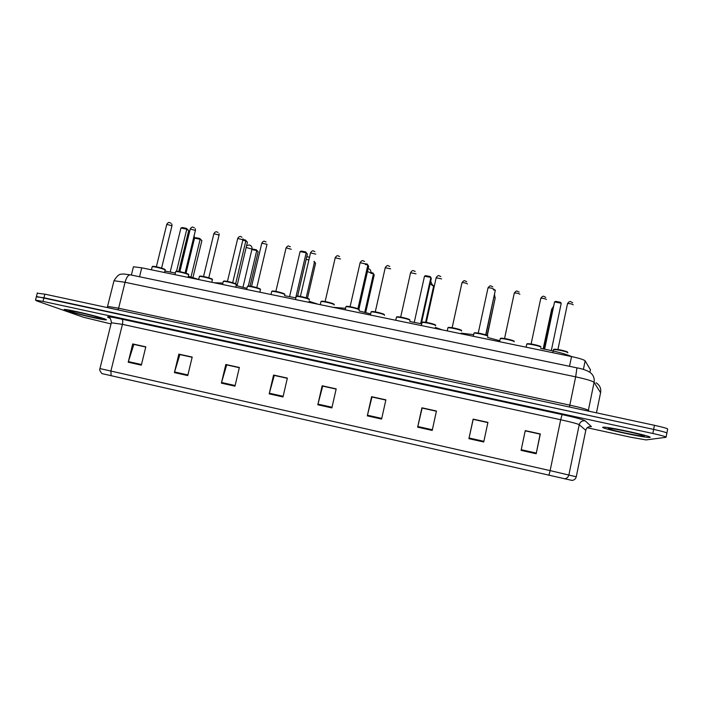 <?xml version="1.0" encoding="UTF-8"?>
<svg xmlns="http://www.w3.org/2000/svg" width="703" height="703" viewBox="0 0 703 703"><rect width="100%" height="100%" fill="white"/><g stroke="black" fill="none" stroke-linecap="round" stroke-linejoin="round"><path stroke-width="1.05" d="M133.245 267.421L133.421 266.78L141.751 267.817L571.539 356.57C579.386 358.266 583.929 359.699 585.151 360.859L590.432 369.787M666.901 432.96L667.639 429.234C668.351 428.733 663.957 427.424 654.449 425.306L44.878 294.153L37.268 293.23M666.092 437.02L666.839 433.268C667.542 432.802 663.149 431.51 653.641 429.392L43.955 297.773L36.345 296.815M649.721 437.398C655.495 437.064 610.661 427.081 603.807 427.169L602.893 427.222C598.842 427.899 641.646 437.389 648.939 437.424L649.721 437.398C655.495 437.064 610.661 427.081 603.807 427.169L602.893 427.222C598.842 427.899 641.646 437.389 648.939 437.424L649.721 437.398M104.765 318.951C98.174 316.403 67.989 309.267 64.588 309.461C63.56 309.469 64.052 309.821 66.073 310.541C73.666 313.301 102.366 320.041 105.881 319.891C106.865 319.9 106.487 319.584 104.765 318.951C98.174 316.403 67.989 309.267 64.588 309.461C63.56 309.469 64.052 309.821 66.073 310.541C73.666 313.301 102.366 320.041 105.881 319.891C106.865 319.9 106.487 319.584 104.765 318.951M572.022 480.413L101.926 373.601C99.914 371.114 99.255 369.435 99.958 368.574L550.124 470.615L548.929 475.351M666.839 433.268C667.542 432.802 663.149 431.51 653.641 429.392L36.433 296.481L37.356 292.887M587.207 427.74L630.6 437.204L645.987 439.92L666.04 437.301C666.734 436.879 662.331 435.605 652.823 433.479L43.032 301.402L35.51 300.093L36.661 300.884L83.376 317.229L111.039 323.925M221.383 383.135L225.812 364.497L239.371 367.484L234.96 386.175L221.383 383.135L221.559 382.485L235.11 385.525M174.406 372.59L178.861 354.127L192.2 357.071L187.745 375.587L174.406 372.59L174.572 371.957L187.903 374.945M128.21 362.23L132.709 343.934L145.811 346.825L141.329 365.165L128.21 362.23L128.385 361.597L141.479 364.532M367.3 415.868L371.597 396.685L385.885 399.84L381.597 419.076L367.3 415.868L367.449 415.209L381.747 418.408M417.652 427.169L421.914 407.802L436.449 411.009L432.204 430.438L417.652 427.169L417.81 426.501L432.354 429.761M468.919 438.672L473.128 419.111L487.926 422.38L483.734 441.994L468.919 438.672L469.068 437.995L483.875 441.317M521.099 450.377L525.255 430.623L540.326 433.944L536.187 453.76L521.099 450.377M269.187 393.856L273.572 375.042L287.369 378.091L282.993 396.958L269.187 393.856L269.346 393.205L283.142 396.299M317.809 404.77L322.159 385.771L336.192 388.873L331.86 407.916L317.809 404.77L317.976 404.111L332.009 407.257M226.814 364.936L239.345 367.625M180.038 354.602L192.165 357.203M134.045 344.444L145.785 346.957M372.054 397.019L385.85 399.981M422.178 408.083L436.422 411.15M469.068 437.995L473.198 419.269L487.891 422.521M525.229 430.763L540.132 434.059L536.187 453.76M274.398 375.446L287.334 378.223M322.8 386.14L336.166 389.005M322.159 385.771L322.818 386.061M336.148 389.084L322.712 386.114L317.976 404.111M273.572 375.042L274.416 375.367M287.316 378.302L274.275 375.42L269.346 393.205M436.405 411.229L422.134 408.074L417.81 426.501M371.597 396.685L372.072 396.94M385.833 400.06L371.984 397.002L367.449 415.209M132.709 343.934L134.062 344.373M145.767 347.036L133.851 344.4L128.385 361.597M178.861 354.127L180.056 354.532M192.147 357.282L179.871 354.567L174.572 371.957M225.812 364.497L226.832 364.857M239.328 367.695L226.674 364.901L221.559 382.485M473.172 419.348L487.873 422.6M525.211 430.842L540.141 434.138M571.864 356.641C565.44 353.811 555.027 351.078 540.625 348.442M543.331 348.925L551.67 309.294L543.164 348.899M561.231 303.248L560.405 302.29L555.642 301.35L554.562 301.93L561.231 303.248L551.319 350.551M544.632 349.171L554.562 301.93L544.438 349.136M499.508 340.63L487.574 337.449M473.347 334.619L461.159 333.169M487.135 335.445L495.193 298.046L487.32 335.551M485.703 334.856L495.325 290.207L485.914 334.927M493.55 289.091L495.325 290.207L493.392 289.829M442.222 329.865L435.306 327.413M421.519 323.802L409.744 321.482M395.587 320.093L395.104 320.137M434.05 286.868L433.689 285.796L425.623 322.29M432.301 284.768L433.689 285.796L432.266 285.506M420.666 323.608L430.886 277.465L431.282 278.66L421.308 323.749M424.498 276.2L425.675 275.655L430.227 276.551L430.886 277.465L424.498 276.2L414.269 322.29M370.455 313.872L359.031 310.928M345.419 308.283L333.635 307.36M364.743 312.317L373.469 273.801L374.198 274.952L365.683 312.563M370.92 272.544L372.915 272.94L373.469 273.801L370.841 273.274M357.915 308.74L367.854 264.996L368.662 266.261L358.899 309.241M365.498 263.757L367.282 264.108L367.854 264.996L365.314 264.495M318.16 304.25L309.056 301.236M295.858 297.879L284.574 295.699M306.192 297.852L314.496 262.052L315.585 263.265L307.466 298.274M314.1 261.375L314.496 262.052L313.969 261.947M314.109 261.331L315.585 263.265M296.007 296.552L306.192 252.799L307.378 254.126L297.615 296.104M295.972 296.71L295.708 297.844M300.076 251.586L301.332 251.076L305.691 251.938L306.192 252.799L300.076 251.586L289.583 296.578M305.691 251.938L307.378 254.126M246.946 288.292L236.146 285.576M222.895 283.072L213.949 282.72M248.326 286.016L256.736 250.549L258.159 251.815L250.022 286.156M252.034 249.003L256.314 249.741L256.736 250.549L251.902 249.591M256.314 249.741L258.159 251.815M235.628 283.775L245.848 240.865L247.412 242.254L237.043 285.778M243.001 238.783L242.974 239.547L245.426 240.022L245.848 240.865L242.807 240.259M245.426 240.022L247.412 242.254M198.668 279.469L188.43 276.27M175.346 273.01L165.038 271.077M191.005 277.008L200.144 239.284L201.893 240.602L192.938 277.588M194.529 238.159L195.786 237.693L199.793 238.484L200.144 239.284L194.529 238.159L186.014 273.239M199.793 238.484L201.893 240.602M176.55 271.217L186.787 229.178L188.703 230.628L178.764 271.446M180.935 228.018L182.262 227.535L186.436 228.361L186.787 229.178L180.935 228.018L170.205 271.964M186.436 228.361L188.703 230.628M589.887 372.291L590.458 369.523M583.385 369.426L585.151 360.859M569.509 366.298L571.539 356.57M139.546 276.762L141.751 267.817M654.449 425.306L652.823 433.479M44.878 294.153L43.032 301.402M600.582 392.749L594.088 382.388L588.358 410.324L589.219 411.273M576.917 367.845L576.943 367.854C581.768 368.68 585.81 369.989 589.07 371.799C593.077 374.277 594.756 377.81 594.088 382.388C592.515 381.026 586.372 379.172 575.66 376.843L569.808 405.139C580.537 407.503 586.715 409.234 588.358 410.324L588.323 411.079M596.021 382.757C599.703 385.042 601.241 388.284 600.634 392.476L596.469 412.828M130.415 274.864L576.943 367.854L575.66 376.843L125.046 282.29L118.622 308.213L569.808 405.139L569.474 407.028M107.269 307.571L114.009 280.734C119.317 272.079 121.452 274.768 123.245 273.95L130.24 274.829C128.157 274.926 126.426 277.421 125.046 282.29L114.009 280.734L113.824 281.472M107.181 307.554L107.629 306.394L118.622 308.213L117.849 309.847M564.307 478.822C566.723 478.541 568.252 477.232 568.885 474.912L579.219 424.7C577.506 423.76 571.328 422.108 560.686 419.744L550.124 470.615L576.267 476.801M585.801 430.333L579.219 424.7C580.133 421.8 582.137 420.517 585.239 420.851L591.416 426.616L588.886 426.756M571.996 480.413C574.254 480.149 575.669 478.945 576.258 476.783L585.819 430.174C586.662 427.486 588.525 426.299 591.416 426.616M111.1 375.718L110.889 371.035L122.427 324.355L111.32 322.782M109.8 318.213L107.946 317.317C106.091 316.201 110.714 316.807 121.804 319.153L562.066 414.568C575.441 417.529 583.165 419.629 585.239 420.851M562.066 414.568L560.686 419.744L122.427 324.355C123.007 321.57 122.797 319.83 121.804 319.153M99.958 368.574L111.417 322.378C110.749 318.793 109.826 317.123 108.64 317.378L107.946 317.317M521.248 449.692L536.327 453.075M608.473 428.435C605.09 428.979 641.338 436.862 644.062 436.168C648.491 435.807 610.107 427.477 608.473 428.435M551.846 308.837L552.962 308.617M494.112 296.886L495.123 297.554M430.095 284.021L432.345 285.128M367.467 271.507L370.912 272.975M306.174 259.319L308.854 259.952M246.173 247.456L251.973 249.108L242.966 287.228M187.692 236.243L188.527 235.98M193.738 237.306L194.371 237.948L185.82 273.177M70.687 311.543C78.595 314.426 108.701 320.972 100.09 317.932C92.594 315.102 61.038 308.257 70.687 311.543M567.769 352.818C568.797 352.001 555.739 349.101 553.525 349.655L553.419 350.156M560.238 349.918L561.214 350.12M573.209 304.803C571.987 303.951 570.089 303.538 567.532 303.555L567.47 303.828M553.753 349.435C553.946 348.38 568.375 351.351 567.374 352.238M540.871 347.273C541.662 346.43 528.92 343.574 526.767 344.119L526.661 344.611M533.454 344.408L534.342 344.584M546.416 299.504C545.15 298.661 543.278 298.239 540.792 298.257L540.73 298.529M526.995 343.916C527.004 342.836 541.248 345.771 540.484 346.702M514.218 341.781C514.789 340.911 502.329 338.099 500.246 338.635L500.141 339.127M506.881 338.934L507.751 339.118M519.869 294.258C518.559 293.406 516.705 292.993 514.297 293.01L514.236 293.283M500.474 338.433C500.527 337.378 514.368 340.261 513.84 341.219M487.803 336.394L487.812 336.342C488.163 335.445 475.975 332.677 473.954 333.196L473.848 333.679M480.509 333.512L481.432 333.705M493.559 289.056C492.214 288.204 490.369 287.791 488.031 287.808L487.979 288.072M474.191 332.994C474.288 331.974 487.741 334.804 487.434 335.779M461.616 331.051L461.643 330.955C461.783 330.023 449.858 327.299 447.899 327.809L447.793 328.283M454.358 328.125L455.377 328.345M467.469 283.959L467.477 283.907C466.098 283.054 464.279 282.632 462.003 282.65L461.95 282.914M448.145 327.598C448.294 326.614 461.361 329.391 461.273 330.392M435.675 325.753L435.702 325.612C435.649 324.654 423.962 321.965 422.064 322.475L421.958 322.941M428.417 322.791L429.568 323.037M441.625 278.88L436.15 277.799M422.318 322.255C422.529 321.306 435.227 324.03 435.342 325.05M409.954 320.498L409.998 320.313C409.752 319.338 398.302 316.684 396.457 317.176L396.36 317.633M402.705 317.501L404.005 317.782M416.009 273.836L410.587 272.729M396.729 316.948C397.002 316.042 409.339 318.723 409.638 319.76M384.471 315.296L384.523 315.067C384.093 314.065 372.862 311.447 371.079 311.93L370.973 312.378M377.203 312.246L378.68 312.58M390.622 268.845L385.235 267.702M371.36 311.701C371.694 310.831 383.689 313.468 384.172 314.513M359.215 310.128L359.277 309.865C358.662 308.845 347.642 306.253 345.911 306.736L345.814 307.167M351.922 307.053L353.583 307.422M365.455 263.897L360.112 262.729M346.21 306.49C346.623 305.664 358.266 308.257 358.925 309.311M334.18 305.014L334.25 304.707C333.468 303.661 322.642 301.112 320.972 301.578L320.867 302M326.869 301.895L328.705 302.316M340.507 258.985L335.208 257.79M321.28 301.323C321.772 300.55 333.081 303.09 333.899 304.162M309.355 299.944L309.443 299.601C308.494 298.538 297.852 296.007 296.235 296.464L296.139 296.886M302.026 296.78L304.048 297.255M315.779 254.126L310.524 252.895M296.569 296.209C297.158 295.48 308.125 297.975 309.1 299.056M284.759 294.917L284.847 294.531C283.748 293.45 273.274 290.954 271.718 291.402L271.622 291.807M277.404 291.719L279.601 292.237M286.042 248.036L275.866 291.411M291.27 249.301L286.095 247.816C288.74 244.433 288.731 246.7 290.348 246.7M272.079 291.13C272.764 290.453 283.397 292.905 284.513 293.995M259.864 292.211L260.47 289.513C259.214 288.406 248.915 285.936 247.403 286.376L247.307 286.771M253.001 286.692L255.374 287.263M256.788 287.659L267.026 244.275L261.78 243.229M247.79 286.095C248.607 285.488 258.897 287.887 260.136 288.968M235.751 287.228L236.305 284.53C234.907 283.414 224.758 280.972 223.299 281.402L223.203 281.78M228.8 281.718L231.349 282.334M232.684 282.711L242.922 239.758L237.719 238.458M223.73 281.103C224.714 280.567 234.617 282.914 235.98 283.994M211.849 282.29L212.35 279.592C210.803 278.458 200.812 276.042 199.397 276.464L199.309 276.833M204.81 276.78L207.534 277.448M208.782 277.808L219.072 235.048L213.87 233.73M199.793 276.428C198.237 275.163 210.179 277.729 212.025 279.065M188.158 277.395L188.597 274.706C186.919 273.555 177.059 271.156 175.697 271.569L175.609 271.929M181.031 271.885L183.922 272.606M185.082 272.949L195.416 230.382L190.214 229.037M176.102 271.543C174.537 270.277 186.277 272.817 188.281 274.17M164.678 272.544L165.047 269.855C163.245 268.687 153.518 266.314 152.191 266.718L152.112 267.061M157.454 267.035L160.512 267.808M161.593 268.124L171.971 225.751L166.76 224.389M152.613 266.683C151.031 265.435 162.586 267.957 164.739 269.328M131.373 275.058L133.421 266.78M35.51 300.093L36.433 296.481M108.605 317.51L110.002 318.195M614.774 429.102C627.507 431.062 646.804 436.132 643.245 435.755L642.234 435.201M553.375 306.64L552.031 308.687L543.56 348.969M495.026 297.343L494.56 294.803M432.283 284.9L430.719 281.209M368.161 268.564L368.135 268.555C370.182 269.161 371.096 270.55 370.894 272.72M309.487 257.254L306.789 256.657M252.008 249.143C252.228 246.973 251.314 245.584 249.266 244.969L246.612 245.602M188.958 234.204L187.754 236.006L179.107 271.507M194.432 237.719L194.177 235.505M72.172 311.06C76.407 311.631 95.96 316.297 99.835 317.861L99.949 317.905M567.611 352.361C568.639 351.939 561.635 349.936 557.031 349.409C554.456 349.145 553.287 349.233 553.525 349.655L552.883 352.721M572.655 302.765C570.731 302.07 570.282 299.926 567.532 303.555L557.918 349.532M540.704 346.807C541.908 346.526 534.746 344.391 530.22 343.881L526.767 344.119L526.116 347.194M545.792 297.395C543.964 296.833 543.604 294.645 540.792 298.257L531.116 344.004M514.042 341.306C515.211 341.06 508.049 338.89 503.603 338.398L500.246 338.635L499.587 341.711M519.183 292.088C516.643 291.314 517.162 289.645 514.297 293.01L504.561 338.53M487.618 335.858C488.796 335.674 481.687 333.459 477.275 332.967L473.954 333.196L473.286 336.28M492.821 286.833C490.474 286.218 490.843 284.425 488.031 287.808L478.242 333.099M461.44 330.463C462.53 330.19 454.542 327.888 450.869 327.545L447.899 327.809L447.222 330.902M466.695 281.639C464.411 281.138 464.806 279.258 462.003 282.65L452.152 327.73M435.5 325.12C436.589 324.839 428.083 322.44 424.858 322.194L422.064 322.475L421.378 325.559M440.816 276.499C438.698 276.112 438.988 274.135 436.212 277.544L426.299 322.396M409.787 319.821C409.577 318.977 400.534 316.868 398.821 316.86L396.457 317.176L395.771 320.269M415.174 271.411C413.171 271.112 413.373 269.073 410.64 272.474L400.675 317.115M384.313 314.566C383.856 313.661 374.743 311.57 373.293 311.614L371.079 311.93L370.376 315.032M389.761 266.375C387.854 266.147 387.994 264.056 385.297 267.456L375.27 311.886M359.057 309.364C358.416 308.424 349.435 306.367 348.064 306.411L345.911 306.736L345.208 309.83M364.576 261.384C362.748 261.226 362.853 259.082 360.173 262.483L350.094 306.701M334.022 304.206C333.081 303.186 324.268 301.2 323.037 301.253L320.972 301.578L320.252 304.68M339.611 256.446C337.879 256.358 337.941 254.143 335.261 257.553L325.137 301.561M309.215 299.1C308.186 298.072 299.258 296.051 298.213 296.148L296.235 296.464L295.515 299.566M314.874 251.551C313.213 251.507 313.23 249.266 310.577 252.658L300.401 296.464M284.777 294.856L284.838 294.276M284.618 294.03C284.197 293.327 276.13 291.253 274.275 291.156L271.718 291.402L270.989 294.504M260.242 289.012C259.864 288.344 251.533 286.183 249.864 286.13L247.403 286.376L246.665 289.478M266.042 241.894C264.486 241.946 264.486 239.626 261.832 243.01L251.551 286.402M236.41 284.61L236.208 284.126M236.076 284.03C235.558 283.335 227.245 281.191 225.681 281.147L223.299 281.402L222.552 284.504M241.946 237.131C240.953 237.306 240.347 234.864 237.772 238.247L227.447 281.437M212.508 279.706L212.227 279.17M219.116 234.846L219.064 233.712M212.121 279.1C211.594 278.423 203.272 276.253 201.735 276.217L199.397 276.464L198.65 279.566M218.062 232.412C217.113 232.614 216.471 230.162 213.914 233.528L203.545 276.516M188.808 274.847L188.457 274.258M195.469 230.189L195.293 228.747M188.369 274.205C188.123 273.581 178.105 271.05 177.481 271.27L175.697 271.569L174.942 274.671M194.38 227.728C192.982 227.886 192.912 225.487 190.267 228.844L179.854 271.639M165.31 270.031L164.897 269.398M172.024 225.566L171.725 223.897M164.818 269.354C165.17 268.994 154.845 266.217 154.001 266.419L152.191 266.718L151.435 269.811M170.908 223.088C169.555 223.273 169.441 220.856 166.813 224.204L156.356 266.806"/></g></svg>
